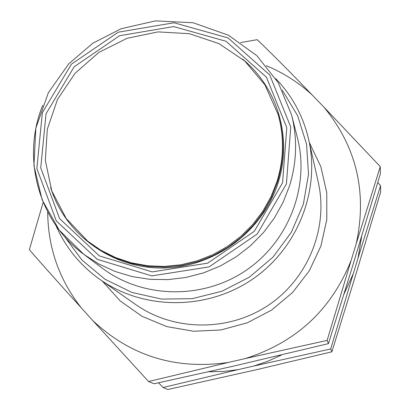 <?xml version="1.0" encoding="UTF-8"?>
<svg xmlns="http://www.w3.org/2000/svg" width="410" height="410" viewBox="0 0 410 410"><rect width="100%" height="100%" fill="white"/><g stroke="black" fill="none" stroke-linecap="round" stroke-linejoin="round"><path stroke-width="0.61" d="M361.656 236.437L358.002 258.208L380.557 185.668L377.82 182.629M380.557 185.668L380.654 191.988L354.235 279.789L331.869 351.806L257.834 369.4L167.828 389.5L163.031 387.511L238.061 369.651L223.491 371.439L208.849 371.788M281.337 355.091L267.884 361.225L253.913 366.007L330.685 348.966L353.287 273.649L344.062 293.949M158.639 382.827L163.031 387.511M253.913 366.007L238.061 369.651M331.869 351.806L330.685 348.966M358.002 258.208L353.287 273.649M291.536 114.785L278.277 82.743L256.865 55.678L228.411 35.193L193.079 22.745L155.487 20.879L121.042 28.767L92.824 43.234L68.731 63.847L48.37 92.711L35.839 128.166L33.933 165.543L42.112 199.757L59.132 229.954L83.901 254.431L102.582 268.391C142.87 298.562 202.443 299.787 245.575 270.702C288.778 241.721 310.093 186.089 297.332 137.406L291.536 114.785C297.486 138.242 296.871 161.781 289.691 185.397L283.146 202.222L274.336 218.074L263.43 232.639L250.628 245.641L236.175 256.824L220.354 265.967L203.478 272.896L185.858 277.478L167.854 279.63L149.799 279.318L132.051 276.56L114.938 271.41L98.789 263.984L83.901 254.431C38.232 221.18 21.223 157.266 42.753 105.237M64.273 236.252L81.99 260.109L104.965 279.21L131.984 292.463L161.596 299.09L192.182 298.68L222.046 291.213L249.511 277.083L273.039 257.075L291.325 232.316L303.359 204.19L308.52 174.286L306.562 144.258L297.66 115.738L282.357 90.261M275.756 78.633C292.176 95.74 303.128 115.943 308.612 139.246C320.517 191.055 297.291 249.157 251.684 279.784C206.122 310.478 143.541 310.093 100.035 279.533C80.345 265.542 65.677 247.604 56.032 225.715M282.572 182.788L286.795 127.715L266.469 77.239L226.023 41.277L173.661 26.583L119.607 35.716L74.179 66.753L46.038 113.78L40.728 167.885L59.593 218.612L99.297 255.866L152.192 271.902L207.665 263.169L254.318 231.281L282.572 182.788M50.62 187.513C65.205 234.827 112.371 268.965 163.585 268.002C214.778 267.217 263.159 231.045 278.272 182.327C292.566 137.965 277.57 87.596 242.5 59.071M87.704 241.152L102.095 251.176L116.696 258.428L132.256 263.579L148.466 266.515L165.01 267.171L181.563 265.531L197.794 261.611L213.374 255.497L228.001 247.297L241.372 237.185L253.221 225.356L263.322 212.052L271.466 197.538L277.508 182.101C284.402 159.408 284.627 136.894 278.18 114.559L264.896 84.834L244.785 61.064L218.986 43.629L189.358 33.692L158.004 31.893L127.11 38.294L98.81 52.429L75.04 73.313L57.461 99.507L47.309 129.222L45.341 160.407L51.768 190.875L66.205 218.463L87.704 241.152L101.116 250.387L115.763 257.659L131.374 262.83L147.641 265.772L164.246 266.433L180.851 264.783L197.138 260.852L212.775 254.712L227.453 246.487L240.87 236.339L252.76 224.47L262.897 211.119L271.071 196.554L277.134 181.066C284.053 158.296 284.279 135.705 277.806 113.293M43.152 202.32L29.346 249.705C45.351 268.027 62.704 287.461 81.405 307.997C59.183 279.784 47.95 247.789 47.709 212.021M266.269 65.718C283.248 72.708 298.506 82.415 312.036 94.843C293.012 74.958 274.741 56.565 257.219 39.673L240.649 42.553M380.27 166.624L323.669 106.846C356.5 146.57 367.36 192.193 356.239 243.719L380.27 166.624L380.377 173.778L352.282 267.115L328.461 343.621L233.387 366.161L154.001 383.77L148.563 381.52L228.411 362.44C175.705 370.03 130.462 356.039 92.675 320.461L148.563 381.52M327.124 340.402L351.211 260.15C331.593 309.529 296.286 342.324 245.298 358.55L327.124 340.402L328.461 343.621M100.035 279.533L135.864 304.671C174.076 331.5 228.8 331.895 268.581 305.096C308.397 278.354 328.661 227.524 318.211 182.025M309.371 142.629L320.835 166.639L326.755 192.715L326.79 219.627L320.897 246.067L309.33 270.743L292.632 292.443L271.604 310.083L247.276 322.803L220.852 329.973L193.628 331.26L166.937 326.632L142.075 316.346L120.217 300.94L102.392 281.188M245.298 358.55L228.411 362.44M356.239 243.719L351.211 260.15M312.036 94.843L323.669 106.846M92.675 320.461L81.405 307.997M286.421 183.911L290.762 127.069L269.76 74.989L228.016 37.899L173.999 22.765L118.244 32.19L71.386 64.206L42.353 112.709L36.859 168.515L56.298 220.867L97.252 259.325L151.843 275.899L209.105 266.895L257.265 233.972L286.421 183.911M308.612 139.246L318.38 182.768"/></g></svg>

